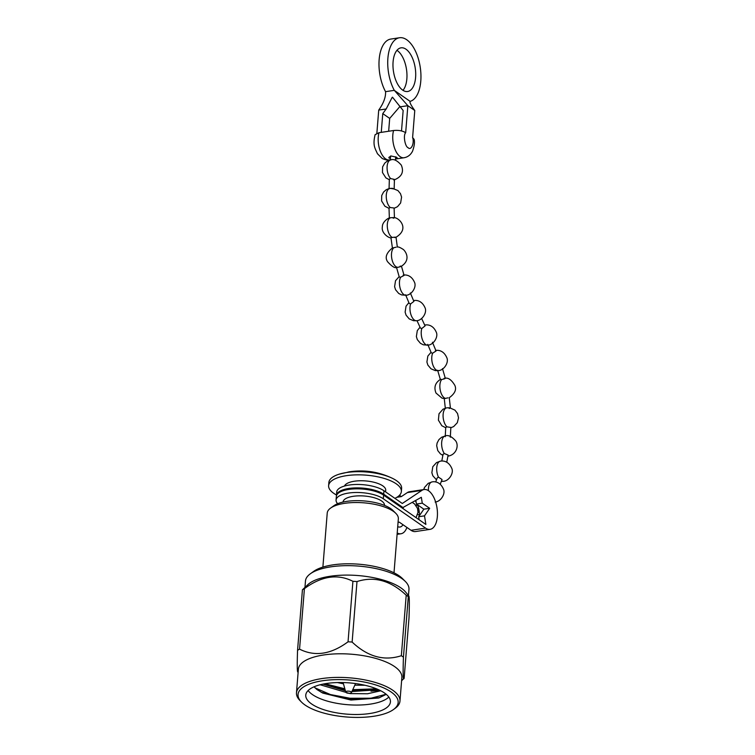 <?xml version="1.0" encoding="UTF-8"?>
<svg xmlns="http://www.w3.org/2000/svg" width="755" height="755" viewBox="0 0 755 755"><rect width="100%" height="100%" fill="white"/><g stroke="black" fill="none" stroke-linecap="round" stroke-linejoin="round"><path stroke-width="1.13" d="M403 90.326A22.084 11.014 81.4 0 0 406.53 69.63A22.084 11.014 81.4 0 0 397.253 50.528A22.084 11.014 81.4 0 0 396.941 50.321M405.982 49.207A22.084 11.014 -98.6 0 1 415.684 72.82A22.084 11.014 -98.6 0 1 407.643 91.506A22.084 11.014 -98.6 0 1 402.689 90.128A22.084 11.014 -98.6 0 1 392.996 66.506A22.084 11.014 -98.6 0 1 401.037 47.829A22.084 11.014 -98.6 0 1 405.982 49.207M389.306 158.333L388.853 157.436L390.948 155.955L396.564 157.238L397.328 158.05L396.63 158.541M399.508 37.75L390.779 39.071A32.276 16.091 81.4 0 0 379.236 58.626A32.276 16.091 81.4 0 0 385.55 91.666L394.289 90.345A32.276 16.091 -98.6 0 1 387.976 57.304A32.276 16.091 -98.6 0 1 399.508 37.75A32.276 16.091 -98.6 0 1 420.082 66.242A32.276 16.091 -98.6 0 1 410.173 101.359A16.988 8.465 -98.6 0 1 410.173 101.359C409.399 102.208 410.947 105.247 414.778 110.494L407.851 105.691L394.403 90.449L410.154 101.378M376.868 133.248L378.727 110.098C383.531 103.331 385.814 97.235 385.569 91.789L385.616 91.78A16.988 8.465 81.4 0 0 385.55 91.666M393.27 98.15L392.166 97.376L386.183 108.965L382.766 113.609L381.256 132.37M401.509 130.955L403.151 110.523L392.496 97.197M388.655 131.247L389.693 118.412L400.056 106.361M389.693 118.412L382.766 113.609M400.395 106.814L407.851 105.691L405.68 132.72C402.651 130.794 398.631 130.049 393.6 130.502A16.988 8.465 81.4 0 0 400.216 156.691A16.988 8.465 81.4 0 0 404.019 157.748C407.719 157.115 410.55 154.964 412.504 151.293C414.353 146.159 414.891 142.195 414.118 139.401L412.607 137.533L414.778 110.494M379.038 132.701L375.103 134.683C372.583 145.46 374.961 148.055 377.443 153.727L382.209 158.493C385.937 160.041 388.353 160.532 389.457 159.947A16.988 8.465 81.4 0 1 385.654 158.89A16.988 8.465 81.4 0 1 379.038 132.701L393.6 130.502M440.259 484.219L442.034 479.519L438.447 477.113L437.183 477.953L435.682 481.983M446.752 462.239L448.121 455.086L444.317 453.529L443.072 454.302L441.788 461.031M449.178 408.502C451.122 407.86 450.244 407.643 446.545 407.86L442.996 409.201L439.014 413.759L438.391 420.148L441.845 425.754L445.724 427.736M450.32 437.23L450.848 427.443L446.96 426.839L445.733 427.396L445.233 436.711M444.034 378.33C446.063 378.302 445.271 378.708 441.656 379.548L440.354 379.529L437.636 370.299M450.414 408.059L449.263 397.734C454.906 393.6 456.747 389.457 454.793 385.295C451.528 379.831 448.225 377.481 444.884 378.246M448.026 397.847L444.27 398.583L445.308 408.304M432.426 342.241L436.069 350.981L432.662 353.17L431.294 352.878L427.736 344.365M421.658 318.534L425.084 325.915L421.837 328.463L420.431 328.095L417.005 320.677M410.352 292.949L413.891 301.424L410.644 303.85L409.229 303.491L405.586 294.771M401.443 266.156L404.095 275.433L400.622 277.236L399.272 277.038L396.488 267.317M401.084 266.44C409.757 261.032 407.379 253.482 403.51 249.622C400.367 247.527 398.31 246.668 397.338 247.045L396.035 237.249M396.13 247.178L392.411 248.008L390.958 237.749L392.204 237.429A10.193 5.077 -98.6 0 1 391.76 237.155A10.193 5.077 81.4 0 1 387.306 226.67A10.193 5.077 81.4 0 1 390.59 217.733L389.807 217.893C388.91 217.487 382.115 221.8 382.37 226.84C380.973 233.352 389.589 238.542 391.118 237.816M400.131 266.147C402.17 266.109 401.386 266.506 397.791 267.327L396.951 267.412C395.091 268.478 391.958 266.581 387.57 261.711C384.739 257.446 386.371 252.868 392.468 247.961M393.204 218.223C395.148 217.629 394.28 217.468 390.59 217.733M394.78 237.57C396.743 237.098 395.884 237.051 392.204 237.429M393.846 180.039C401.745 176.981 404.208 171.989 401.264 165.071C397.187 160.447 393.704 158.72 390.797 159.89A10.193 5.077 81.4 0 0 387.07 167.563A10.193 5.077 81.4 0 0 390.59 178.548L394.44 179.416L394.157 188.995L390.288 188.354A10.193 5.077 81.4 0 0 389.957 188.382A10.193 5.077 81.4 0 0 386.239 196.545A10.193 5.077 81.4 0 0 390.25 207.531L389.014 208.069L389.353 218.138M394.44 217.817L394.11 208.021L390.25 207.531M390.59 178.548L389.353 179.19L389.051 188.929M401.358 491.505L401.613 488.334A36.485 13.467 -175.4 0 0 396.517 480.68A36.485 13.467 -175.4 0 0 392.562 478.387A36.485 13.467 -175.4 0 0 346.649 472.507A36.485 13.467 -175.4 0 0 339.401 474.112A36.485 13.467 -175.4 0 0 328.878 482.483L328.623 485.654A36.485 13.467 4.6 0 1 355.869 474.867A36.485 13.467 4.6 0 1 396.262 483.842A36.485 13.467 4.6 0 1 401.358 491.505A36.485 13.467 4.6 0 1 394.893 498.347M394.006 572.818L398.347 518.817A35.674 13.165 -175.4 0 0 395.846 513.372A35.674 13.165 -175.4 0 0 393.364 511.333A35.674 13.165 -175.4 0 0 361.041 502.641A35.674 13.165 -175.4 0 0 330.567 508.115A35.674 13.165 -175.4 0 0 327.226 513.098L322.885 567.099M330.567 508.115L333.889 505.718A32.276 11.91 4.6 0 1 361.456 500.763A32.276 11.91 4.6 0 1 390.703 508.625A32.276 11.91 4.6 0 1 392.949 510.465L395.846 513.372M384.503 505.388L384.503 505.34A20.791 7.673 -175.4 0 0 381.596 500.98A20.791 7.673 -175.4 0 0 358.578 495.856A20.791 7.673 -175.4 0 0 343.044 501.999L343.044 502.056M415.203 500.867A13.345 6.653 -98.6 0 1 416.156 502.198M417.477 504.765A13.345 6.653 -98.6 0 1 419.365 515.731M418.987 518.713A13.345 6.653 -98.6 0 1 418.798 519.534M403 524.734A13.345 6.653 -98.6 0 1 399.961 527.037A13.345 6.653 -98.6 0 1 397.715 526.641M385.588 491.883L385.72 490.24A20.791 7.673 -175.4 0 0 382.813 485.88A20.791 7.673 -175.4 0 0 360.937 480.746A20.791 7.673 -175.4 0 0 344.469 486.05M336.475 494.987A36.485 13.467 4.6 0 1 333.719 493.308A36.485 13.467 4.6 0 1 328.623 485.654M310.333 573.791L313.655 571.393A48.518 17.912 4.6 0 1 355.095 563.957A48.518 17.912 4.6 0 1 399.055 575.763A48.518 17.912 4.6 0 1 402.424 578.538L405.322 581.435A51.916 19.158 -175.4 0 0 401.717 578.472A51.916 19.158 -175.4 0 0 354.671 565.835A51.916 19.158 -175.4 0 0 310.333 573.791A51.916 19.158 -175.4 0 0 305.464 581.039L304.973 587.201M302.425 589.825A60.155 22.206 4.6 0 1 304.416 588.645L299.556 649.14A60.155 22.206 -175.4 0 0 297.555 650.319L302.425 589.825L308.182 584.351A51.916 19.158 4.6 0 1 352.141 575.197A51.916 19.158 4.6 0 1 400.952 587.909A51.916 19.158 4.6 0 1 405.756 592.203L408.861 596.016L408.295 596.667L403.434 657.161C402.859 674.29 403.094 681.284 404.151 678.15L409.021 617.656C409.597 600.536 409.361 593.543 408.295 596.667A60.155 22.206 4.6 0 0 407.285 595.94A60.155 22.206 4.6 0 0 406.209 595.223C390.684 580.538 374.272 575.99 356.992 581.567L352.132 642.061A60.155 22.206 -175.4 0 0 348.046 641.797L352.915 581.303A60.155 22.206 4.6 0 1 356.992 581.567M345.743 692.127A2.888 1.066 -175.4 0 0 346.13 692.59A2.888 1.066 -175.4 0 0 349.14 693.307A2.888 1.066 -175.4 0 0 351.443 692.59A2.888 1.066 -175.4 0 0 351.084 691.844A2.888 1.066 -175.4 0 0 347.696 691.146A2.888 1.066 -175.4 0 0 345.743 692.127L343.129 682.586A6.285 2.322 4.6 0 1 343.119 682.558M308.125 690.542A42.469 15.676 -175.4 0 0 312.457 694.581A42.469 15.676 -175.4 0 0 353.085 705.01A42.469 15.676 -175.4 0 0 388.834 697.044M314.061 686.795L316.902 689.532L322.734 693.062L350.915 700.036L378.67 698.016L386.267 694.355M391.137 692.005A50.217 18.535 -175.4 0 0 325.981 680.302A50.217 18.535 -175.4 0 0 301.575 702.159A50.217 18.535 -175.4 0 0 305.058 705.028A50.217 18.535 -175.4 0 0 350.556 717.25A50.217 18.535 -175.4 0 0 393.449 709.549A50.217 18.535 -175.4 0 0 391.137 692.005M301.575 702.159L300.122 700.706A51.916 19.158 4.6 0 1 296.479 692.779A51.916 19.158 4.6 0 1 335.248 677.443A51.916 19.158 4.6 0 1 392.723 690.212A51.916 19.158 4.6 0 1 399.971 701.102A51.916 19.158 4.6 0 1 395.11 708.35L393.449 709.549M399.971 701.102L401.868 677.499A51.916 19.158 -175.4 0 0 394.62 666.599A51.916 19.158 -175.4 0 0 337.145 653.83A51.916 19.158 -175.4 0 0 298.376 669.166L296.479 692.779M379.869 690.325L371.007 691.202M401.613 680.774L404.151 678.15M403.434 657.161A60.155 22.206 -175.4 0 0 402.415 656.435A60.155 22.206 -175.4 0 0 401.349 655.717L406.209 595.223M378.104 689.504L352.302 690.712M345.129 689.91L323.149 684.077M376.424 688.796L352.774 689.683M344.827 688.796L325.009 683.728M379.746 697.677L349.848 699.3L321.243 692.297M386.135 694.241L370.894 698.233L349.933 698.243L330.397 694.543L315.024 687.88M311.692 704.019A42.469 15.676 -175.4 0 0 358.719 714.466A42.469 15.676 -175.4 0 0 390.429 701.923A42.469 15.676 -175.4 0 0 384.503 693.005A42.469 15.676 -175.4 0 0 337.485 682.558A42.469 15.676 -175.4 0 0 305.766 695.11A42.469 15.676 -175.4 0 0 311.692 704.019M380.775 690.778L367.506 693.769L350.084 693.59L320.129 684.766M364.901 685.257L354.831 685.163M343.468 683.832L337.457 682.558M377.755 689.759L351.924 691.552M345.375 690.797L323.027 684.106M352.132 642.061C367.657 656.756 384.059 661.304 401.349 655.717M352.915 581.303C337.627 573.592 321.46 576.037 304.416 588.645M299.556 649.14C314.844 656.85 331.011 654.406 348.046 641.797M298.282 671.308C297.225 674.489 296.979 667.495 297.555 650.319M355.558 683.558A6.285 2.322 4.6 0 1 355.548 683.586L351.443 692.59M408.464 595.535L408.965 589.362A51.916 19.158 -175.4 0 0 405.322 581.435M415.882 500.48L416.449 504.057L423.848 509.181L418.676 516.731L419.167 519.789M383.965 490.759A25.481 9.409 -175.4 0 0 355.747 484.483A25.481 9.409 -175.4 0 0 336.721 492.015L336.447 495.431A25.481 9.409 4.6 0 1 355.473 487.9A25.481 9.409 4.6 0 1 383.682 494.176L383.965 490.759L402.302 503.481L421.894 490.391A20.14 10.042 -98.6 0 1 424.074 489.523A20.14 10.042 -98.6 0 1 437.013 507.936A20.14 10.042 -98.6 0 1 430.095 529.349A20.14 10.042 -98.6 0 1 425.584 528.094L411.022 530.293A20.14 10.042 81.4 0 0 415.533 531.548L430.095 529.349M337.645 503.698A25.481 9.409 4.6 0 1 336.069 500.027A25.481 9.409 4.6 0 1 355.105 492.505A25.481 9.409 4.6 0 1 383.314 498.772L383.606 495.129L425.877 524.451L424.499 515.854L418.676 516.731M424.499 515.854L429.67 508.304L423.848 509.181M429.67 508.304L422.272 503.17L416.449 504.057M336.437 495.912A25.481 9.409 4.6 0 1 336.447 495.431M422.272 503.17L421.337 497.3L402.122 507.964M403.312 507.785L383.682 494.176M396.904 497.281L401.32 496.611L407.332 492.59L421.894 490.391M383.606 495.129A25.481 9.409 -175.4 0 0 355.397 488.853A25.481 9.409 -175.4 0 0 336.362 496.384L336.069 500.027M411.022 530.293L399.263 522.139L398.064 522.318M399.527 495.233A20.14 10.042 -98.6 0 1 401.15 496.63M406.907 527.443A20.14 10.042 -98.6 0 1 400.971 533.757A20.14 10.042 -98.6 0 1 397.205 532.964M383.314 498.772L425.584 528.094M424.074 489.523L409.512 491.731A20.14 10.042 81.4 0 0 407.332 492.59M378.727 110.098L386.183 108.965M412.607 137.533C414.646 142.959 411.126 150.981 408.125 147.716C404.954 146.706 403.028 134.9 405.68 132.72M416.524 504.104A10.193 5.077 81.4 0 0 416.647 505.463M418.506 510.087L417.949 510.389A10.193 5.077 81.4 0 0 419.346 512.928M435.154 502.047C440.854 501.65 445.875 493.515 443.327 488.825C439.939 481.303 434.125 481.492 432.105 481.888A10.193 5.077 81.4 0 0 428.406 490.656M441.354 481.397L443.468 481.303C449.159 480.916 454.189 472.772 451.641 468.081C448.243 460.559 442.439 460.748 440.42 461.145A10.193 5.077 81.4 0 0 436.815 466.949A10.193 5.077 81.4 0 0 438.447 477.113M443.468 481.303A10.193 5.077 -98.6 0 1 441.543 480.897M447.941 456.124L448.394 456.058C456.369 454.623 459.059 445.639 455.746 440.967C451.745 436.475 448.281 434.786 445.346 435.909A10.193 5.077 81.4 0 0 441.647 442.741A10.193 5.077 81.4 0 0 444.317 453.529M446.545 407.86A10.193 5.077 81.4 0 0 443.081 416.09A10.193 5.077 81.4 0 0 446.96 426.839M441.656 379.548A10.193 5.077 81.4 0 0 440.061 389.099A10.193 5.077 81.4 0 0 444.336 397.876A10.193 5.077 -98.6 0 0 445.544 398.451M432.662 353.17A10.193 5.077 81.4 0 0 436.23 369.997A10.193 5.077 -98.6 0 0 438.513 370.63A10.193 5.077 -98.6 0 0 438.985 370.516M424.933 325.018A10.193 5.077 81.4 0 0 424.688 325.065L424.933 325.018C426.952 324.622 432.766 324.433 436.154 331.945C438.702 336.645 433.672 344.78 427.981 345.177A10.193 5.077 -98.6 0 1 425.697 344.535A10.193 5.077 81.4 0 1 421.837 328.463M413.683 300.565A10.193 5.077 81.4 0 0 413.532 300.594L413.683 300.565C415.703 300.169 421.516 299.98 424.905 307.502C427.453 312.192 422.423 320.337 416.732 320.724A10.193 5.077 -98.6 0 1 414.448 320.092A10.193 5.077 81.4 0 1 410.644 303.85M400.622 277.236A10.193 5.077 81.4 0 0 399.791 286.711A10.193 5.077 81.4 0 0 403.925 294.639A10.193 5.077 -98.6 0 0 406.209 295.28C411.9 294.884 416.93 286.749 414.382 282.049C410.994 274.537 405.18 274.716 403.161 275.122M393.685 247.904A10.193 5.077 81.4 0 0 391.618 257.389A10.193 5.077 81.4 0 0 395.96 266.666A10.193 5.077 -98.6 0 0 397.791 267.327M346.649 472.507A72.537 36.155 -98.6 0 1 349.725 471.771C364.571 469.601 378.85 471.8 392.562 478.387M404.019 157.748L395.516 159.031M390.354 159.815L389.457 159.947M412.4 502.5L414.608 503.991L417.524 508.464L417.996 512.334L416.052 517.628M449.697 407.785L454.935 410.125L457.549 413.542L458.521 417.874L457.294 422.734L453.68 426.556L450.839 427.764M435.465 350.471C437.485 350.075 443.298 349.886 446.686 357.408C449.234 362.098 444.214 370.243 438.513 370.63L435.324 370.611L431.011 368.808L427.858 365.08L426.905 362.023L427.84 356.077L431.048 352.274M393.959 217.629C398.395 217.204 410.503 228.454 395.884 237.334M389.023 208.352L384.918 206.257L381.596 200.943L381.719 195.545L383.578 192.025L386.201 189.741L389.014 188.571L392.298 188.297L397.932 190.562L400.471 193.657L401.584 197.093L400.622 202.972L397.526 206.672L394.119 208.304M445.327 378.34L442.477 368.61M395.431 160.258L395.667 156.776M417.609 514.476L419.393 515.07M432.105 481.888L428.189 483.351L424.48 487.494L423.725 489.58M440.42 461.145L436.494 462.607L432.785 466.75L431.86 472.696L432.813 475.754L436.503 479.85M445.346 435.909L441.59 437.268L438.929 439.599L437.117 443.015L436.683 445.695L437.768 450.575L440.467 453.915L442.883 455.369M444.299 398.593L441.986 398.14L435.994 393.034C433.691 387.183 435.267 382.577 440.731 379.218M420.016 327.198L417.298 330.614L416.373 336.57L417.326 339.627L420.478 343.346L423.319 344.799L427.981 345.177M408.87 302.661L406.048 306.171L405.124 312.117L406.077 315.175L409.229 318.903L413.542 320.705L416.732 320.724M399.14 276.641L395.526 280.718L394.601 286.673L395.554 289.731L398.706 293.45L401.547 294.894L406.209 295.28M390.797 159.89L387.041 161.249L384.729 163.165L382.596 166.912L382.464 172.546L385.909 177.897L389.335 179.709M390.344 159.966L390.609 156.021M339.401 474.112L349.725 471.771M298.112 672.45L297.715 671.959M400.971 533.757L397.102 534.342"/></g></svg>

